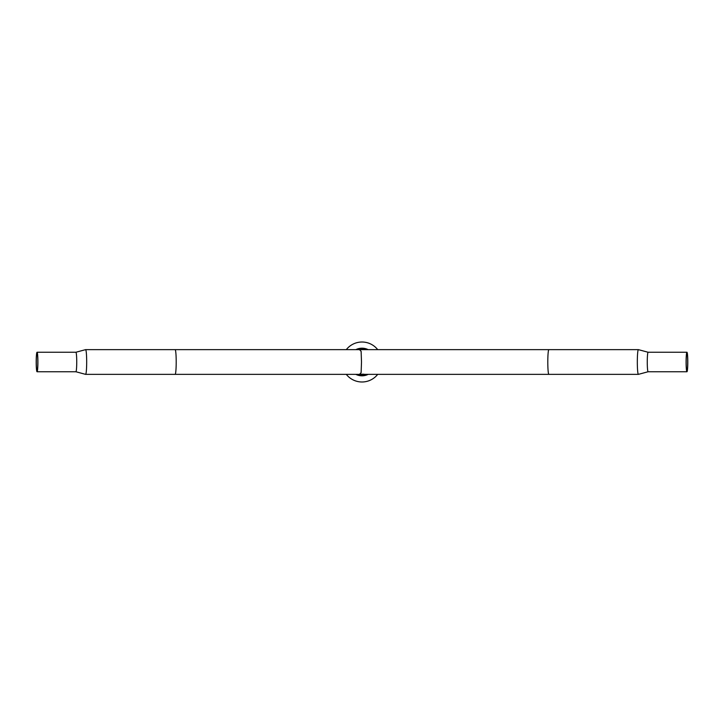 <?xml version="1.0" encoding="UTF-8"?>
<svg xmlns="http://www.w3.org/2000/svg" width="724" height="724" viewBox="0 0 724 724"><rect width="100%" height="100%" fill="white"/><g stroke="black" fill="none" stroke-linecap="round" stroke-linejoin="round"><path stroke-width="1.09" d="M638.396 374.362A12.362 1.077 90 0 0 638.45 374.344L648.116 371.747A9.747 0.851 90 0 1 647.265 362A9.747 0.851 90 0 1 648.116 352.253L638.45 349.656A12.362 1.077 90 0 0 638.396 349.638A12.362 1.077 90 0 0 637.319 362A12.362 1.077 90 0 0 638.396 374.362L548.873 374.362A12.362 1.077 90 0 1 547.796 362A12.362 1.077 90 0 1 548.873 349.638L362 349.638A12.362 12.362 0 0 0 360.235 349.764M687.71 362A8.706 0.76 90 0 0 686.949 353.294A8.706 0.76 90 0 0 686.189 362A8.706 0.76 90 0 0 686.949 370.706A8.706 0.76 90 0 0 687.71 362M686.099 362A9.747 0.851 90 0 0 686.949 371.747A9.747 0.851 90 0 0 687.8 362A9.747 0.851 90 0 0 686.949 352.253A9.747 0.851 90 0 0 686.099 362M360.045 374.208L363.955 374.208M360.235 374.236A12.362 12.362 0 0 0 362 374.362A12.362 12.362 0 0 1 360.235 374.236M175.127 349.638L359.511 349.638L361.122 351.375L361.502 362L361.122 372.634L359.511 374.362L175.127 374.362A12.362 1.077 -90 0 0 176.203 362A12.362 1.077 -90 0 0 175.127 349.638L85.604 349.638A12.362 1.077 -90 0 0 85.55 349.656L75.884 352.253L37.051 352.253A9.747 0.851 -90 0 0 36.2 362A9.747 0.851 -90 0 0 37.051 371.747A9.747 0.851 -90 0 0 37.901 362A9.747 0.851 -90 0 0 37.051 352.253M75.884 352.253A9.747 0.851 -90 0 1 76.735 362A9.747 0.851 -90 0 1 75.884 371.747L85.55 374.344A12.362 1.077 -90 0 0 85.604 374.362A12.362 1.077 -90 0 0 86.681 362A12.362 1.077 -90 0 0 85.604 349.638M36.281 362A8.806 0.769 -90 0 0 37.051 370.806A8.806 0.769 -90 0 0 37.82 362A8.806 0.769 -90 0 0 37.051 353.194A8.806 0.769 -90 0 0 36.281 362M346.298 349.638A19.982 19.982 0 0 1 377.702 349.638M377.702 374.362A19.982 19.982 0 0 1 346.298 374.362M365.783 374.362A12.932 12.932 0 0 1 358.217 374.362M368.154 374.362A13.81 13.81 0 0 1 355.846 374.362M355.846 349.638A13.81 13.81 0 0 1 368.154 349.638M358.217 349.638A12.932 12.932 0 0 1 365.783 349.638M361.511 349.077L361.511 349.638L362.489 349.638L362.489 349.077M648.116 371.747L686.949 371.747M548.873 349.638L638.396 349.638M548.873 374.362L362 374.362M648.116 352.253L686.949 352.253M175.127 374.362L85.604 374.362M75.884 371.747L37.051 371.747"/></g></svg>
